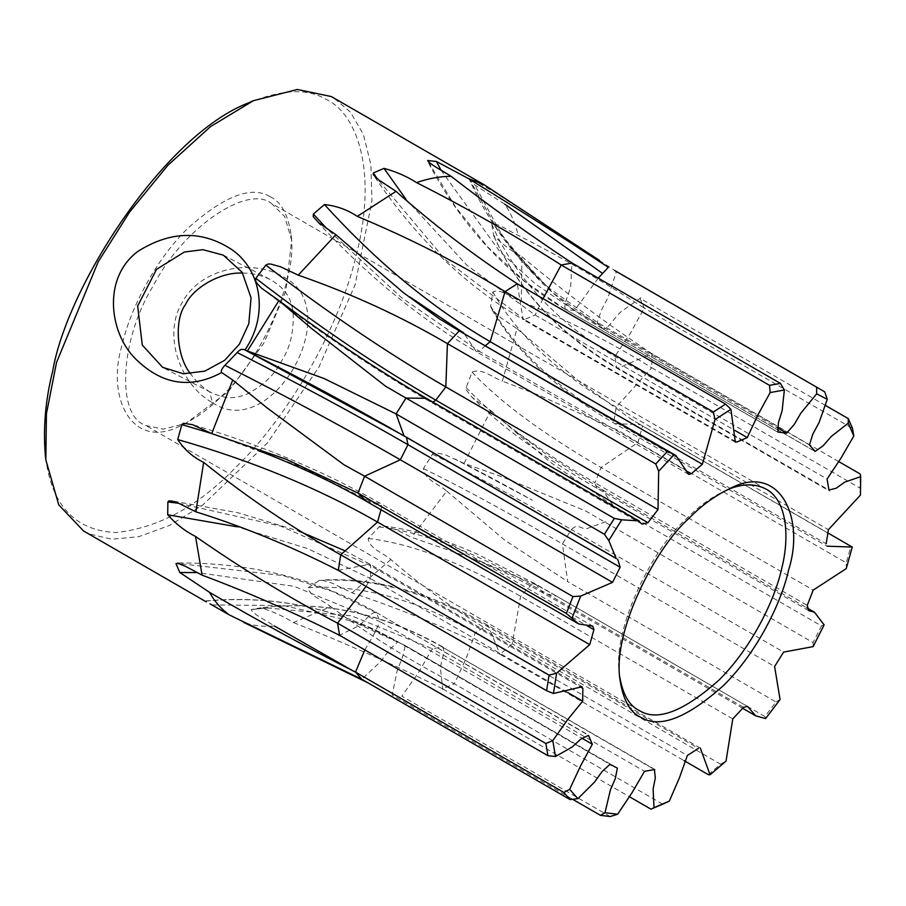 <?xml version="1.0" encoding="UTF-8"?>
<svg xmlns="http://www.w3.org/2000/svg" width="906" height="906" viewBox="0 0 906 906"><rect width="100%" height="100%" fill="white"/><g stroke="black" fill="none" stroke-linecap="round" stroke-linejoin="round"><path stroke-width="0.68" stroke-dasharray="4.53 3.4" d="M825.491 405.446L639.953 298.267L644.2 308.085L852.523 428.436M838.628 461.528L651.912 353.657L651.72 367.768L860.043 488.119L860.247 474.008M850.881 546.375L642.558 426.035L637.949 442.513L846.272 562.864L850.881 546.375L852.274 547.054M640.927 297.723L622.411 310.747C615.684 314.982 609.047 329.059 602.966 328.833L597.258 322.355L601.403 310.237L608.039 297.406L616.408 271.54L824.732 391.879M708.333 774.653L720.564 764.166L512.241 643.815L520.599 596.318L531.346 584.766L535.378 583.894L543.577 593.271L556.601 596.159L764.924 716.51L775.989 701.957L567.666 581.618L562.433 543.928L774.607 666.499M556.601 596.159L537.133 585.253L478.889 560.621L411.596 537.326L397.179 530.293L388.142 526.941L382.411 525.933L379.455 526.545L368.278 538.47C368.901 548.549 383.306 552.909 390.894 559.568C427.326 591.142 467.768 619.217 512.241 643.815L500.01 654.302L683.951 760.564M662.682 804.154L454.359 683.803L442.615 688.809L629.659 796.861M661.674 804.619L659.274 805.717M521.901 256.692C565.31 292.808 608.639 325.129 651.912 353.657L617.348 368.47L616.76 367.474L614.891 356.432L630.225 333.521L644.2 308.085C600.961 280.147 558.991 255.922 518.311 235.424C509.58 231.517 497.134 222.31 491.765 224.314L493.634 235.356C502.207 244.246 511.618 251.358 521.901 256.692L521.278 301.517C512.049 298.017 500.474 288.131 492.853 291.936L490.588 306.545L492.139 309.761L500.633 317.655L517.009 328.708L502.354 381.098C492.649 377.768 481.879 367.61 472.128 372.185L465.956 387.983L466.262 389.897L471.358 396.488L474.767 399.399L490.78 410.531L464.065 463.396L502.739 477.088L585.536 510.916L813.067 642.581L821.482 625.944L613.158 505.593L602.275 489.648L596.646 488.119L595.027 482.807L807.212 605.378M610.168 816.521L401.845 696.17L418.379 672.762L432.332 648.764L644.517 771.334M617.473 768.186L405.288 645.604L402.457 657.405L397.236 670.383L392.173 695.027L572.683 799.307M860.44 495.095L860.043 488.119M846.249 568.606L846.272 562.864M765.604 718.583L764.924 716.51M775.989 701.957L780.066 699.579M720.564 764.166L726.034 761.097M813.146 646.612L813.067 642.581M821.482 625.944L824.132 624.868M827.948 533L640.519 424.721L614.812 423.6L613.996 421.211L616.216 407.088L651.72 367.768C608.345 340.826 564.868 318.742 521.278 301.517M517.009 328.708L578.923 381.211L631.097 419.161L642.558 426.035M466.126 387.474C493.781 417.202 536.748 448.98 595.027 482.807L601.04 467.519L637.949 442.513L618.9 430.769L539.251 395.367L502.354 381.098M616.408 271.54L493.827 191.732C485.571 187.248 472.309 179.026 469.025 178.437L474.733 184.915L504.812 204.201C510.769 212.876 515.265 223.284 518.311 235.424M487.054 186.568L493.827 191.732M390.894 559.568L352.038 592.875L332.298 583.204L321.834 580.123L319.229 580.52L308.165 587.677C308.708 595.208 323.159 600.587 330.724 606.646L293.419 622.558C283.612 616.431 272.831 611.493 261.075 607.756L251.189 609.545C252.48 614.042 266.636 620.644 274.393 626.001C263.193 626.918 252.955 625.706 243.669 622.365L209.943 603.826M330.724 606.646C367.904 634.291 409.116 660.01 454.359 683.803L466.386 657.779L475.186 632.909L486.25 625.763L488.153 625.525L500.01 654.302C454.042 630.882 404.71 610.406 352.038 592.875M442.615 688.809C395.933 665.548 346.194 643.475 293.419 622.558M464.065 463.396L444.631 454.529L435.469 452.785L432.762 453.725L423.419 468.595C424.925 480.373 438.957 484.053 446.76 491.109L411.596 537.326M446.76 491.109L504.631 540.067L567.666 581.618M490.78 410.531L550.123 462.105L613.158 505.593M269.875 196.591C251.392 185.368 223.952 196.013 187.519 228.539C153.714 261.834 129.433 311.823 122.389 344.121C105.628 396.658 131.54 451.584 180.996 425.56C195.934 418.425 209.592 408.504 221.97 395.809C256.432 365.333 298.368 282.446 291.109 235.028C288.119 214.348 281.041 201.54 269.875 196.591M248.561 102.854C281.585 89.513 307.066 88.154 324.982 98.788C356.228 112.344 377.791 168.799 356.783 253.193C337.349 336.964 281.415 423.487 236.545 466.579C198.663 506.126 158.357 528.119 115.617 532.558C74.19 530.418 50.747 504.461 45.3 454.699M727.586 489.636L725.242 490.644C710.87 497.507 697.745 507.043 685.842 519.251C652.705 548.56 612.377 628.254 619.364 673.849L619.67 676.442M271.222 203.261L284.62 216.455L291.641 240.169L285.922 290.815L263.884 343.091L228.618 391.279L185.775 423.419L163.329 429.161L145.979 425.537C115.821 416.307 119.864 339.41 153.318 285.707C181.834 229.433 246.67 184.099 271.222 203.261M212.457 402.672C271.823 443.43 347.587 308.844 283.34 276.874C252.468 258.38 200.69 267.53 182.231 302.457C161.823 335.843 181.177 385.673 212.457 402.672L209.66 391.754C202.049 387.043 195.696 381.075 190.611 373.85M83.533 530.961L89.615 534.019L111.834 539.217L138.811 536.692L169.581 525.401L202.593 505.22L267.338 443.079L319.014 366.93L355.05 284.914L371.958 200.973L370.848 164.484L363.408 134.53L350.565 112.265L333.691 97.859M252.287 609.421L255.288 609.07L252.287 609.421M205.05 601.142C274.812 594.789 339.059 608.311 397.813 641.731L389.014 650.327L380.554 661.652L361.788 679.251M212.412 604.959L283.385 605.502L351.936 621.154L368.81 627.598L405.175 645.548L609.998 764.302M617.36 768.129L405.288 645.604L351.936 621.154M251.256 609.534L267.972 607.994L351.619 615.853L432.332 648.764L442.207 646.975L654.392 769.556M267.972 607.994L255.288 609.07M655.185 769.636L442.207 646.975C383.544 613.577 323.17 600.497 261.075 607.756M543.034 298.652L535.106 315.005L524.449 319.558L734.506 440.905M405.865 199.105L466.817 265.164L535.106 315.005L734.959 430.463M735.355 442.162L523.17 319.58L524.449 319.558L445.276 259.637L377.258 178.742M485.537 345.56L479.104 351.2L686.465 470.984M688.605 474.336L476.42 351.766L479.104 351.2L401.279 297.485L326.873 228.674M338.674 635.65L356.681 626.861C363.136 624.234 371.109 610.667 376.296 612.762L380.146 621.675L581.765 738.152M178.822 562.943C252.253 562.762 317.938 579.183 375.865 612.218L588.481 735.344M376.296 612.762L332.083 591.324L283.567 575.684L179.037 563.555M364.824 649.908L373.317 635.559L380.146 621.675L294.144 586.341L197.191 572.592M366.545 501.38L380.622 503.566L381.743 507.111L587.348 625.887M380.962 509.704L381.743 507.111L301.585 467.043L211.472 433.464M338.278 570.35L369.965 564.178L370.69 565.774L370.509 578.572L567.62 692.444M178.573 503.272L280.871 526.205L370.69 565.774L579.953 686.669M366.069 586.409L370.509 578.572L307.757 548.651L237.112 526.805M472.128 372.185C499.795 401.913 542.762 433.691 601.04 467.519L813.214 590.089M423.419 468.595C457.734 485.14 504.076 510.248 562.433 543.928L571.414 529.534L783.599 652.105M605.718 521.731L588.243 528.096C581.72 530.995 578.696 522.116 571.414 529.534C513.068 495.865 466.726 470.746 432.4 454.2M319.229 580.52C372.015 577.235 427.689 592.309 486.25 625.763L698.435 748.333M308.165 587.677C360.95 584.381 416.624 599.466 475.186 632.909L687.371 755.491M379.036 526.93C422.128 531.947 472.898 551.222 531.346 584.766L743.532 707.348M368.278 538.47C411.381 543.498 462.151 562.773 520.599 596.318L732.784 718.9M598.254 278.153L574.461 310.52L565.695 309.49L777.869 432.06M441.041 170.237L499.466 251.143L535.367 283.94L574.461 310.52L777.042 427.553M777.461 431.958L565.287 309.376L525.038 281.675L487.915 247.145L455.412 206.794L428.391 161.846M469.025 178.437L498.289 231.268L537.507 277.451L549.999 288.833L597.258 322.355L809.443 444.937M602.966 328.833L552.524 292.525L510.372 246.647L500.656 232.808C527.179 272.672 561.369 304.767 603.215 329.071L815.151 451.415M500.656 232.808L474.733 184.915M492.853 291.936C516.85 334.744 557.971 373.125 616.216 407.088L828.401 529.67M490.633 306.058C514.631 348.867 555.752 387.247 613.996 421.211L826.181 543.793M491.765 224.314C515.616 278.301 556.658 322.332 614.891 356.432L827.076 479.002M493.634 235.356C517.485 289.342 558.526 333.374 616.76 367.474L828.945 490.044M242.638 273.068C252.106 273.057 261.347 275.22 270.362 279.558C282.955 287.259 290.656 294.937 293.148 312.615C293.906 331.607 290.192 347.508 281.981 360.316C275.39 373.918 263.839 385.129 247.315 393.963C232.514 399.897 223.907 398.142 211.562 392.796L209.66 391.754M442.207 646.975C446.885 649.998 439.41 663.826 440.656 670.451L442.853 689.726M404.053 435.967L406.488 437.383M432.932 402.128L429.874 401.562L426.284 398.289M374.959 177.259C416.635 238.765 466.046 286.194 523.17 319.58L517.247 283.759M317.496 221.891C367.485 275.9 420.452 319.184 476.42 351.766L463.702 332.944M193.918 425.05C263.204 445.695 325.435 471.867 380.622 503.566L592.807 626.137M747.563 706.465L535.378 583.894L477.292 554.098C443.408 539.07 412.876 529.784 385.696 526.261M742.682 708.299L543.577 593.271C519.693 579.455 496.828 568.232 474.993 559.602M565.695 309.49C562.173 304.722 570.814 291.687 570.825 283.974L572.037 261.959M766.227 489.195L272.423 203.918M638.583 710.157L144.779 424.88M206.081 600.871C275.447 594.812 339.331 608.413 397.757 641.697L609.942 764.268M368.81 627.598L399.478 642.739L609.704 764.188M443 647.054C384.291 613.588 323.838 600.463 261.619 607.677M615.57 558.073L617.722 559.308M403.397 435.492L405.537 436.726M642.06 524.132L429.874 401.562C376.987 370.916 322.785 334.631 267.27 292.706M375.865 612.218L588.051 734.789M344.473 550.576L369.965 564.178L582.15 686.748M173.748 501.199L238.085 512.785L298.878 531.086M516.816 432.389L547.802 455.469L602.275 489.648L806.804 607.801M471.063 396.194C499.693 425.627 541.55 456.262 596.646 488.119L808.82 610.701M460.067 461.63C480.191 471.709 504.291 484.563 532.377 500.214L455.039 459.036M700.338 748.096L488.153 625.525C430.146 592.309 374.722 577.145 321.902 580.033M565.287 309.376C507.53 275.56 461.867 226.602 428.278 162.514M603.215 329.071L815.4 451.652M537.507 277.451L510.372 246.647M549.999 288.833C514.948 258.493 488.006 221.879 469.195 179.014M491.992 309.727C516.499 352.275 557.439 390.226 614.812 423.6L826.997 546.182M640.519 424.721L630.191 418.561M494.076 236.545C518.096 290.498 559.195 334.473 617.348 368.47L829.522 491.041M223.34 255.152L270.35 279.546M164.564 368.391L211.562 392.796M725.23 490.644L729.998 488.515M619.364 673.905L619.897 679.104M181.007 425.56L185.775 423.419M291.109 234.971L291.641 240.169"/><path stroke-width="1.36" d="M838.628 461.528L860.247 474.008L860.7 476.658L844.732 482.128L836.215 488.198L828.945 490.044L827.076 479.002L840.745 458.527L853.814 436.001L852.523 428.436L848.276 418.617L825.491 405.446M700.338 748.096L710.055 774.789L726.034 761.097L732.784 718.9L743.532 707.348L747.563 706.465L755.751 715.842L765.604 718.583L780.066 699.579L774.607 666.499L783.599 652.105L813.146 646.612L824.132 624.868L814.46 612.218L808.82 610.701L807.212 605.378L813.214 590.089L846.249 568.606L852.274 547.054L850.53 546.171M614.71 270.509L823.033 390.86L616.408 271.54M823.033 390.86L824.732 391.879L827.269 399.32L816.657 393.816L800.825 413.204L794.245 424.45L786.646 433.102L777.869 432.06L778.424 422.581L782.082 410.996L784.37 389.999L770.145 392.57L757.654 415.401L747.291 437.587L736.635 442.128L734.506 440.905M572.094 263.046L780.417 383.385L769.534 385.356L561.21 265.005L572.094 263.046C528.266 233.907 487.949 205.005 451.143 176.342C443.249 171.177 429.353 164.122 427.7 160.498L436.477 161.528L468.028 178.346L484.155 184.779L599.568 260.464M683.951 760.564L708.333 774.653L710.055 774.789M572.683 799.307L600.497 815.377L610.168 816.521L617.62 814.222L632.026 792.739L644.517 771.334L654.392 769.556L655.321 777.869L653.135 788.933L653.985 807.654L669.33 801.108L661.674 804.619M664.041 803.588L650.938 809.16L629.659 796.861M366.069 586.409L337.542 623.158L545.865 743.509L547.926 755.683L339.603 635.332L337.542 623.158C289.999 598.164 242.661 569.262 195.537 536.465C185.141 531.21 175.855 523.985 167.701 514.767L167.882 501.958L168.878 500.871L172.265 501.097L179.139 503.51L195.877 511.822L203.646 462.377C193.012 457.247 184.36 449.648 177.701 439.546L181.88 424.586L183.374 423.261L192.638 424.699L211.71 433.566L232.751 380.033L221.676 372.536C191.517 388.765 163.68 385.039 138.165 361.335C109.343 335.922 101.381 278.357 138.029 251.29C169.581 231.517 199.694 230.237 228.38 247.44C260.169 266.058 270.305 312.751 245.028 349.931L247.44 350.962L278.923 300.565L261.687 288.289L257.293 283.759L255.843 281.449L255.515 278.799L265.843 265.107L268.029 264.042L270.69 264.031L280.577 266.783L298.255 275.152L335.9 234.699L318.821 222.842L313.216 216.625L313.363 214.043L324.461 204.53C336.613 205.889 347.553 209.83 357.27 216.387L396.013 191.347L378.912 180.056L373.261 174.711L373.363 172.933L384.019 168.38C395.945 171.608 406.783 176.342 416.534 182.593C428.776 178.391 440.316 176.308 451.143 176.342M546.601 690.7L338.278 570.35L340.724 554.789L549.047 675.129L546.601 690.7L553.441 693.498L582.15 686.748M566.318 613.419L357.995 493.068L364.608 476.216L572.943 596.567L566.318 613.419L578.73 623.951L592.807 626.137L593.928 629.681L589.738 644.642L556.635 673.169L553.441 693.498M364.824 649.908L355.503 672.116L563.826 792.467L570.112 799.602L361.788 679.251L355.503 672.116C307.972 648.005 259.297 621.414 209.501 592.32L179.818 572.501L175.968 563.589L179.037 563.555M357.27 216.387C409.976 238.346 459.24 263.431 505.05 291.641L713.373 411.992L714.993 419.591L702.388 464.268L691.289 473.77L688.605 474.336L675.887 455.514L459.274 330.894L667.597 451.233L655.74 463.963L447.417 343.623L459.274 330.894L439.161 318.663L403.453 292.695L335.9 234.699M713.373 411.992L725.57 404.11L517.247 283.759C472.773 254.586 432.366 223.782 396.013 191.347M702.388 464.268L490.203 341.687L505.05 291.641L517.247 283.759M667.597 451.233L674.155 454.597L658.673 471.233L658.016 509.523L647.971 522.728L642.06 524.132L638.458 520.859L426.284 398.289L405.99 398.062L614.313 518.413L604.415 534.28L396.092 413.929L405.99 398.062L385.605 386.228L311.404 328.368L278.923 300.565M853.814 436.001L848.265 423.17L831.221 436.499L823.124 445.786L815.151 451.415L809.443 444.937L812.829 434.099L819.024 422.66L827.269 399.32M848.276 418.617L848.265 423.17M826.181 543.793L828.401 529.67L860.44 495.095L860.7 476.658M816.623 387.666L816.657 393.816M784.37 389.999L780.417 383.385M769.534 385.356L770.145 392.57M653.985 807.654L650.938 809.16M579.953 686.669L582.864 688.356L582.694 701.153L567.654 719.658L552.785 740.61L555.48 756.521L572.275 746.963L580.723 739.149L588.481 735.344L592.331 744.256L580.508 766L569.659 789.33L577.881 798.662L594.608 782.014L602.071 771.572L609.998 764.302L617.36 768.129L615.355 778.469L610.338 790.179L604.982 812.727L617.62 814.222M552.785 740.61L545.865 743.509M547.926 755.683L555.48 756.521M556.635 673.169L549.047 675.129M617.722 559.308L620.157 567.269L612.524 582.365L580.701 596.091L572.048 618.107M580.701 596.091L572.943 596.567M569.659 789.33L563.826 792.467M570.112 799.602L577.881 798.662M655.74 463.963L658.673 471.233M735.355 442.162L730.927 409.297L714.993 419.591M730.927 409.297L725.57 404.11M638.458 520.859L621.72 519.806L608.775 540.531L616.239 558.549L404.053 435.967L396.092 413.929L323.884 378.425L247.44 350.962M621.72 519.806L614.313 518.413M604.415 534.28L608.775 540.531M604.982 812.727L600.497 815.377M504.812 204.201L602.173 273.148M468.028 178.346C517.269 208.516 564.03 238.176 608.288 267.327L598.254 278.153M195.877 511.822C243.34 526.635 290.803 546.137 338.278 570.35M380.962 509.704L377.553 522.071L340.724 554.789C293.453 528.719 247.757 497.915 203.646 462.377M211.71 433.566L286.092 459.229L357.995 493.068L366.545 501.38L578.73 623.951M406.488 437.383L407.972 444.687L400.339 459.784L364.608 476.216L344.02 464.801L266.862 407.723L232.751 380.033M177.361 563.068L185.741 566.476L202.083 575.151L195.537 536.465M202.083 575.151C246.534 591.731 292.378 611.799 339.603 635.332M416.534 182.593C467.96 208.674 516.182 236.149 561.21 265.005L543.034 298.652M298.255 275.152C351.154 293.51 400.882 316.33 447.417 343.623L445.831 386.953L658.016 509.523M274.393 626.001L352.989 670.87M367.995 682.841L243.669 622.365M641.142 717.484C629.964 712.535 622.886 699.715 619.897 679.047C612.637 631.629 654.574 548.742 689.036 518.266C701.414 505.571 715.072 495.65 730.01 488.515C779.466 462.49 805.377 517.417 788.616 569.953C781.572 602.252 757.291 652.241 723.486 685.536C687.065 718.05 659.613 728.707 641.142 717.484M852.274 547.054L826.997 546.182M669.33 801.108L679.477 777.699L687.371 755.491L698.435 748.333M45.832 459.897L45.3 454.699C43.069 427.36 45.538 399.512 52.707 371.154C66.919 286.624 164.201 135.028 248.561 102.854L253.329 100.725L210.577 126.568L167.916 165.254L129.513 212.174L98.176 261.868L56.546 362.411L46.421 413.815L45.832 459.897L58.765 504.902L83.533 530.961M619.67 676.442C622.682 694.041 628.99 705.276 638.583 710.157L639.783 710.814C657.541 721.595 683.939 711.357 718.968 680.089C751.47 648.073 774.823 600.01 781.595 568.957C789.692 537.915 787.427 500.746 766.227 489.195C755.298 483.328 742.41 483.476 727.586 489.636M209.943 603.826L229.49 615.004C221.494 609.376 214.835 601.811 209.501 592.32M229.49 615.004L361.788 679.251M484.155 184.779L331.347 96.568L297.349 89.479L253.329 100.725M243.907 349.501L241.132 349.399L238.606 351.018L224.937 365.299C288.153 397.304 346.624 428.798 400.339 459.784L612.524 582.365M237.202 352.559C298.731 383.793 355.662 414.506 407.972 444.687L620.157 567.269M224.937 365.299C221.744 368.742 220.656 371.143 221.676 372.536M265.843 265.107C327.179 312.321 387.179 352.932 445.831 386.953L435.786 400.146L647.971 522.728M432.932 402.128L435.786 400.146C377.134 366.126 317.134 325.514 255.798 278.301M734.959 430.463L747.291 437.587M405.865 199.105L384.019 168.38M377.258 178.742L373.363 172.933M686.465 470.984L691.289 473.77M485.537 345.56L490.203 341.687C431.652 307.553 376.409 261.834 324.461 204.53M326.873 228.674L313.363 214.043M581.765 738.152L592.331 744.256M197.191 572.592L179.818 572.501M177.701 439.546C252.128 460.837 318.753 488.345 377.553 522.071L589.738 644.642M587.348 625.887L593.928 629.681M211.472 433.464L181.88 424.586M567.62 692.444L582.694 701.153M178.573 503.272L167.882 501.958M237.112 526.805L167.701 514.767M777.042 427.553L786.646 433.102M441.041 170.237L436.477 161.528M428.391 161.846L427.7 160.498M239.377 344.189L248.788 323.782L251.064 297.836L242.151 272.31L223.34 255.152L202.887 249.671L184.36 252.015L156.557 269.331L137.644 306.002L142.287 345.084L162.638 367.338L183.386 373.77L204.813 371.132L224.654 360.316L239.377 344.189M190.611 373.85C176.104 356.477 174.314 318.652 185.526 304.62C192.015 289.388 218.335 271.925 242.638 273.068M83.499 530.939L206.308 601.89M611.663 765.321L609.704 764.188M405.537 436.726L615.57 558.073M244.62 349.795C302.094 379.082 355.243 407.802 404.053 435.967M243.974 349.422L403.397 435.492M426.284 398.289C378.312 370.52 328.844 337.678 277.882 299.761M463.702 332.944L409.716 296.885M366.545 501.38C334.121 482.66 297.859 465.639 257.768 450.327M298.878 531.086L344.473 550.576M806.804 607.801L814.46 612.218M755.751 715.842L742.682 708.299M827.948 533L852.048 546.93"/></g></svg>

